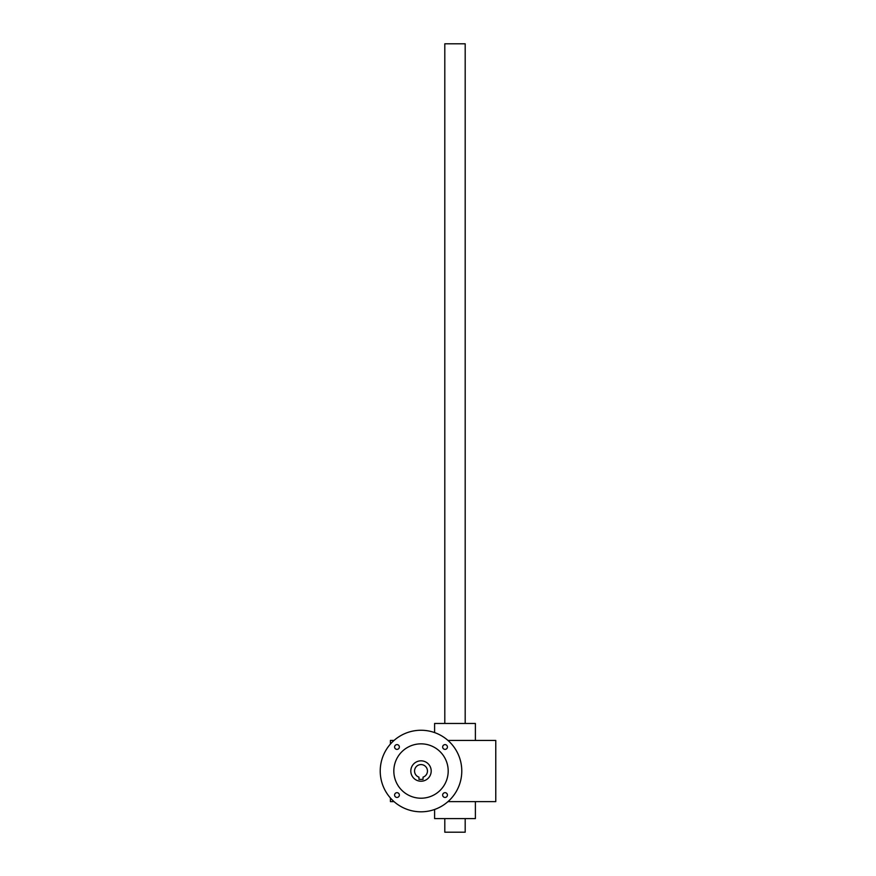 <?xml version="1.0" encoding="UTF-8"?>
<svg xmlns="http://www.w3.org/2000/svg" width="876" height="876" viewBox="0 0 876 876"><rect width="100%" height="100%" fill="white"/><g stroke="black" fill="none" stroke-linecap="round" stroke-linejoin="round"><path stroke-width="1.31" d="M447.986 740.45L495.772 740.45L495.772 801.617L447.986 801.617M394.036 740.45L390.422 740.45L390.422 744.063M390.422 798.003L390.422 801.617L394.036 801.617M475.383 740.45L475.383 723.456L434.605 723.456L434.605 732.588M475.383 801.617L475.383 818.611L434.605 818.611L434.605 809.479M444.8 723.456L444.8 43.8L465.189 43.8L465.189 723.456M444.8 818.611L444.8 832.2L465.189 832.2L465.189 818.611M418.969 777.154A6.461 6.461 0 0 1 415.793 767.223A6.461 6.461 0 0 1 426.218 767.223A6.461 6.461 0 0 1 423.042 777.154L423.042 779.388L418.969 779.388L418.969 777.154M431.2 771.033A10.194 10.194 0 0 1 415.914 779.859A10.194 10.194 0 0 1 415.914 762.197A10.194 10.194 0 0 1 431.2 771.033M447.417 746.998A2.376 2.376 0 0 1 443.847 749.057A2.376 2.376 0 0 1 443.847 744.939A2.376 2.376 0 0 1 447.417 746.998M447.417 795.058A2.376 2.376 0 0 1 443.847 797.116A2.376 2.376 0 0 1 443.847 792.999A2.376 2.376 0 0 1 447.417 795.058M399.357 746.998A2.376 2.376 0 0 1 395.788 749.057A2.376 2.376 0 0 1 395.788 744.939A2.376 2.376 0 0 1 399.357 746.998M399.357 795.058A2.376 2.376 0 0 1 395.788 797.116A2.376 2.376 0 0 1 395.788 792.999A2.376 2.376 0 0 1 399.357 795.058M393.828 771.033A27.189 27.189 0 0 0 434.605 794.576A27.189 27.189 0 0 0 434.605 747.491A27.189 27.189 0 0 0 393.828 771.033M380.228 771.033A40.778 40.778 0 0 0 441.394 806.347A40.778 40.778 0 0 0 441.394 735.72A40.778 40.778 0 0 0 380.228 771.033"/></g></svg>
